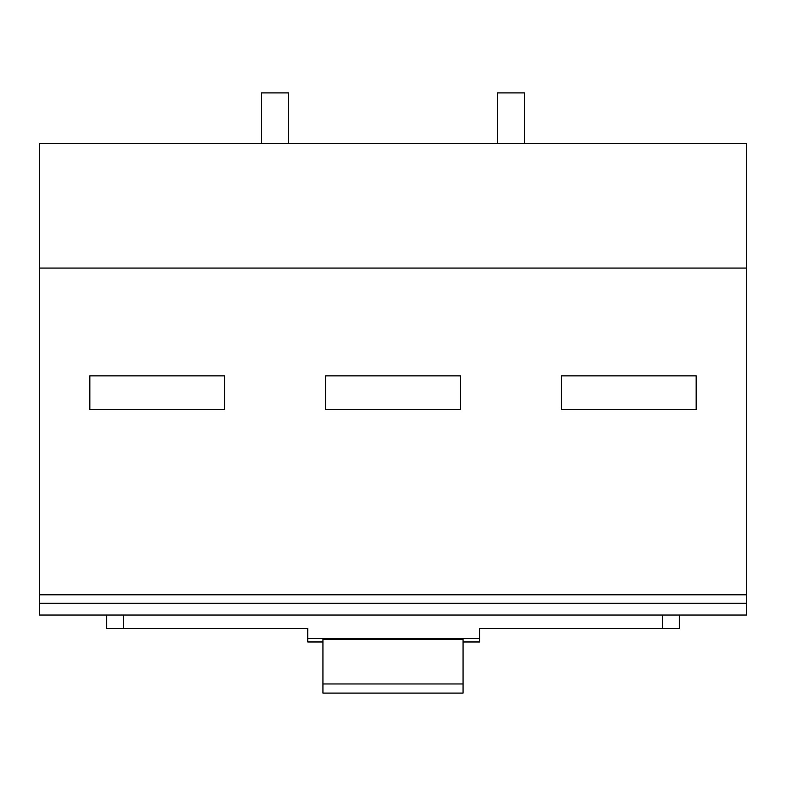 <?xml version="1.0" encoding="UTF-8"?>
<svg xmlns="http://www.w3.org/2000/svg" width="786" height="786" viewBox="0 0 786 786"><rect width="100%" height="100%" fill="white"/><g stroke="black" fill="none" stroke-linecap="round" stroke-linejoin="round"><path stroke-width="1.18" d="M39.3 594.815L39.3 143.425L746.7 143.425L746.7 268.065L39.3 268.065L746.7 268.065L746.7 594.815L39.3 594.815L39.3 615.025L746.7 615.025L746.7 603.235L39.3 603.235M288.57 143.425L288.57 92.905L261.63 92.905L261.63 143.425M524.37 143.425L524.37 92.905L497.43 92.905L497.43 143.425M106.67 615.025L106.67 628.505L123.51 628.505L123.51 615.025M123.51 628.505L307.778 628.505L307.778 641.975L322.938 641.975M679.33 615.025L679.33 628.505L479.568 628.505L479.568 641.975L463.062 641.975M307.778 638.605L479.568 638.605M322.938 693.095L322.938 639.352L463.062 639.352L463.062 693.095L322.938 693.095M322.938 683.967L463.062 683.967M746.7 594.815L746.7 603.235M460.37 375.865L460.37 409.545L325.63 409.545L325.63 375.865L460.37 375.865M89.83 409.545L89.83 375.865L224.57 375.865L224.57 409.545L89.83 409.545M696.17 375.865L696.17 409.545L561.43 409.545L561.43 375.865L696.17 375.865M662.49 628.505L662.49 615.025"/></g></svg>
